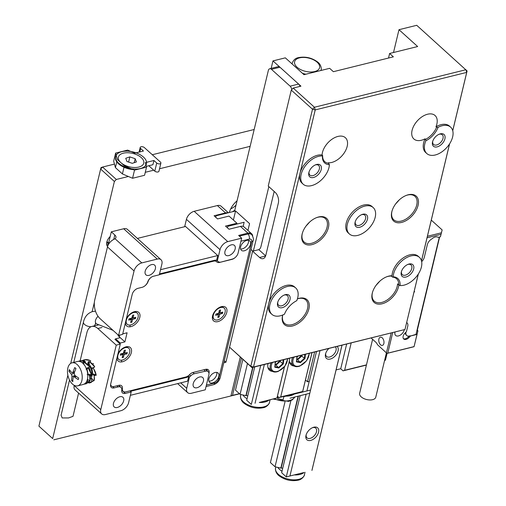 <?xml version="1.0" encoding="UTF-8"?>
<svg xmlns="http://www.w3.org/2000/svg" width="506" height="506" viewBox="0 0 506 506"><rect width="100%" height="100%" fill="white"/><g stroke="black" fill="none" stroke-linecap="round" stroke-linejoin="round"><path stroke-width="0.76" d="M234.55 211.23L268.344 70.473A3.953 2.34 -103.9 0 1 269.73 68.746A3.953 2.34 -103.9 0 1 271.456 69.328L290.115 86.165L298.616 84.059A3.953 2.34 76.1 0 1 300.007 86.399M269.73 68.746L278.23 66.64A3.953 2.34 76.1 0 1 279.957 67.222L298.616 84.059M268.831 186.632L253.386 250.989M291.747 89.613A3.953 2.34 -103.9 0 0 290.115 86.165M118.644 359.336A7.508 4.554 -47.9 0 1 118.524 359.235A7.508 4.554 -47.9 0 1 117.677 355.117A7.508 4.554 -47.9 0 1 117.721 354.94A7.508 4.554 -47.9 0 1 124.229 347.73A7.508 4.554 -47.9 0 1 128.581 348.09A7.508 4.554 -47.9 0 1 128.695 348.198M117.911 355.326A7.508 4.554 -47.9 0 1 122.749 348.817A7.508 4.554 -47.9 0 1 128.815 348.299A7.508 4.554 -47.9 0 1 129.656 352.416A7.508 4.554 -47.9 0 1 124.824 358.925A7.508 4.554 -47.9 0 1 118.758 359.443A7.508 4.554 -47.9 0 1 117.911 355.326M122.8 355.307A0.791 0.481 132.1 0 0 122.376 354.763L120.245 355.174L120.624 353.858L122.756 353.447A0.791 0.481 132.1 0 0 123.553 352.676L124.217 350.367L125.437 350.133L124.773 352.435A0.791 0.481 132.1 0 0 125.191 352.979L127.322 352.568L126.943 353.884L124.811 354.295A0.791 0.481 132.1 0 0 124.014 355.073L123.35 357.375L122.136 357.609L122.8 355.307M123.673 352.6L124.912 352.948M125.052 352.986L126.943 353.884M126.544 352.72L126.361 353.359M122.25 353.549L121.978 354.168M122.325 356.932L123.35 357.375M122.572 356.085L122.768 356.85M91.232 373.63A11.853 6.407 -127.6 0 0 88.442 368.45L91.441 374.604L90.378 375.376L89.214 375.205L88.272 374.364L87.146 374.674M90.074 380.607A11.853 4.371 -119.3 0 0 89.72 376.42L89.853 381.195L87.437 379.165M85.172 384.016L86.627 383.592A11.853 3.378 -106.3 0 0 87.551 382.542L87.797 382.049L86.355 382.447L86.096 382.972A11.853 3.378 73.7 0 1 85.172 384.016A11.853 3.378 73.7 0 1 84.61 384.022L84.167 383.927M78.493 361.335A11.853 9.747 68.2 0 1 83.56 361.442L84.376 361.784L85.242 361.467L84.394 361.107A11.853 9.747 -111.8 0 0 79.278 361.018L78.386 361.341M80.169 361.031L81.763 361.056M88.986 365.933A11.853 8.532 -127 0 0 84.319 362.366L89.619 366.812L87.102 368.855L85.988 369.165L87.873 367.571L88.442 368.45M86.064 383.592L84.799 383.738M85.242 361.467L84.863 362.644M84.078 364.952L83.509 361.954L84.319 362.366M82.68 363.125L82.604 362.6L83.509 361.954M83.439 363.871L83.743 362.928M87.102 368.855L86.551 369.108M89.619 366.812L88.177 368.039M86.393 368.691L87.873 367.571M91.441 374.604L87.734 374.377M87.31 379.683L87.797 382.049M87.582 381.024L88.582 381.891L89.853 381.195M89.214 375.205L89.72 376.42M87 368.994L88.12 374.282M88.082 374.402L87.791 375.477M85.9 367.571L86.615 368.494M127.082 324.188A7.508 4.554 -47.9 0 1 126.962 324.087A7.508 4.554 -47.9 0 1 126.114 319.969A7.508 4.554 -47.9 0 1 126.158 319.798A7.508 4.554 -47.9 0 1 132.667 312.581A7.508 4.554 -47.9 0 1 133.476 312.328A7.508 4.554 -47.9 0 1 137.018 312.942A7.508 4.554 -47.9 0 1 137.132 313.05M126.348 320.178A7.508 4.554 -47.9 0 1 131.187 313.669A7.508 4.554 -47.9 0 1 137.252 313.151A7.508 4.554 -47.9 0 1 138.1 317.268A7.508 4.554 -47.9 0 1 133.261 323.777A7.508 4.554 -47.9 0 1 127.196 324.295A7.508 4.554 -47.9 0 1 126.348 320.178M131.256 320.165A0.791 0.481 132.1 0 0 130.82 319.647L128.676 320.102L129.03 318.793L131.174 318.331A0.791 0.481 132.1 0 0 131.965 317.547L132.585 315.251L133.805 314.985L133.192 317.281A0.791 0.481 132.1 0 0 133.628 317.806L135.418 318.66L133.274 319.115A0.791 0.481 132.1 0 0 132.483 319.906L131.864 322.202L130.637 322.461L131.256 320.165M132.136 317.407L133.236 317.705M135.001 317.509L134.836 318.129M130.706 318.432L130.403 319.014M130.826 321.772L131.864 322.202M131.067 320.874L131.282 321.671M133.628 317.806L135.772 317.344L135.418 318.66M67.855 368.026A11.853 7.014 76.1 0 1 72.004 362.834A11.853 7.014 76.1 0 1 79.872 368.052A11.853 7.014 76.1 0 1 81.846 380.657A11.853 7.014 76.1 0 1 77.703 385.844A11.853 7.014 76.1 0 1 69.828 380.626A11.853 7.014 76.1 0 1 67.855 368.026M72.004 362.834L77.57 361.455A11.853 7.014 76.1 0 1 85.438 366.673A11.853 7.014 76.1 0 1 87.411 379.279A11.853 7.014 76.1 0 1 83.262 384.465L77.703 385.844M71.669 380.575A30.803 18.671 -47.9 0 1 72.004 376.363L71.384 374.219A30.803 16.369 -166.5 0 1 68.955 371.202L69.347 369.57A30.803 16.369 13.5 0 0 71.77 372.593L72.421 372.833L73.016 372.131A30.803 18.671 -47.9 0 1 74.793 367.558A29.784 15.825 13.5 0 0 75.963 368.615A30.803 18.671 132.1 0 0 74.186 373.188L74.806 375.332A30.803 16.369 13.5 0 0 78.677 377.995L78.285 379.62A30.803 16.369 -166.5 0 1 74.414 376.957L73.68 376.736L73.168 377.419A30.803 18.671 132.1 0 0 72.839 381.632A29.784 15.825 -166.5 0 1 71.669 380.575L72.858 380.284M68.955 371.202L70.277 370.873M226.783 312.373A9.083 5.509 -47.9 0 1 217.877 321.614A9.083 5.509 -47.9 0 1 212.571 315.889A9.083 5.509 -47.9 0 1 212.621 315.681A9.083 5.509 -47.9 0 1 220.496 306.959A9.083 5.509 -47.9 0 1 226.783 312.373M117.93 353.89A9.083 5.509 -47.9 0 1 125.071 347.116A9.083 5.509 -47.9 0 1 131.358 352.53A9.083 5.509 -47.9 0 1 123.477 361.448A9.083 5.509 -47.9 0 1 116.924 358.077M126.367 318.742A9.083 5.509 -47.9 0 1 133.514 311.968A9.083 5.509 -47.9 0 1 139.795 317.388A9.083 5.509 -47.9 0 1 131.914 326.307A9.083 5.509 -47.9 0 1 125.361 322.929M208.877 381.119A6.319 3.833 132.1 0 0 210.515 381.018A6.319 3.833 132.1 0 0 216.751 372.397M215.113 372.498A6.319 3.833 -47.9 0 1 218.099 373.011A6.319 3.833 -47.9 0 1 218.035 378.425A6.319 3.833 -47.9 0 1 212.615 382.915A6.319 3.833 -47.9 0 1 209.629 382.397A6.319 3.833 -47.9 0 1 209.693 376.989A6.319 3.833 -47.9 0 1 215.113 372.498M240.597 248.996A6.319 3.833 132.1 0 0 242.235 248.895A6.319 3.833 132.1 0 0 248.471 240.274M246.833 240.375A6.319 3.833 -47.9 0 1 249.819 240.888A6.319 3.833 -47.9 0 1 249.755 246.302A6.319 3.833 -47.9 0 1 244.335 250.786A6.319 3.833 -47.9 0 1 241.349 250.274A6.319 3.833 -47.9 0 1 241.413 244.86A6.319 3.833 -47.9 0 1 246.833 240.375M206.404 385.079L214.772 383.004C216.701 382.334 217.997 380.993 218.662 378.962L251.634 241.634A3.953 2.1 13.5 0 0 253.145 240.451C253.81 239.73 253.424 237.883 251.982 234.904A7.9 4.788 132.1 0 0 247.991 234L239.408 236.125M207.017 370.639A5.927 3.593 132.1 0 0 206.973 369.247M120.238 337.679L124.906 341.885L120.264 343.036L115.602 338.824L120.238 337.679L119.308 336.838L119.72 335.098M117.847 334.706A7.9 4.2 13.5 0 0 119.308 336.838M115.602 338.824L115.381 339.735M110.618 384.37A5.927 3.593 132.1 0 0 111.402 385.989A5.927 3.593 132.1 0 0 114.198 386.47L118.834 385.325A5.927 3.593 -47.9 0 1 121.636 385.806A5.927 3.593 -47.9 0 1 122.395 388.576A5.927 3.593 132.1 0 0 123.16 391.34A5.927 3.593 132.1 0 0 125.956 391.827L185.847 376.989A5.927 3.593 132.1 0 0 189.516 374.706A5.927 3.593 -47.9 0 1 193.178 372.422L205.544 369.355A5.927 3.593 -47.9 0 1 208.345 369.842A5.927 3.593 -47.9 0 1 209.01 373.093L208.959 373.314M234.917 257.744A5.927 3.593 -47.9 0 1 231.95 259.363L221.16 262.038M220.926 262.095L219.585 262.431A5.927 3.593 -47.9 0 1 216.783 261.944A5.927 3.593 -47.9 0 1 216.625 261.785A5.927 3.593 132.1 0 0 216.46 261.621A5.927 3.593 132.1 0 0 213.665 261.14L159.358 274.587M150.788 277.611A5.927 3.593 132.1 0 0 148.1 281.507A5.927 3.593 -47.9 0 1 145.083 285.681M122.743 333.852L127.088 332.777L124.906 341.885M120.264 343.036L120.049 343.947M88.892 367.445A6.319 3.738 76.1 0 1 90.46 371.777M90.169 375.351A6.319 3.738 76.1 0 1 89.701 376.337M89.866 377.065A6.319 3.738 -103.9 0 0 91.605 374.332M91.624 374.238A6.319 3.738 -103.9 0 0 91.042 368.899M91.01 368.817A6.319 3.738 -103.9 0 0 89.088 365.914A6.319 3.738 -103.9 0 0 88.658 365.566M89.948 378.241L91.276 378.235L91.858 381.6L90.087 382.365A11.853 3.359 76 0 1 89.341 382.96A11.853 3.359 76 0 1 88.417 382.789L87.968 382.58L89.423 382.207L89.113 381.6M82.301 360.696A11.853 9.639 87.7 0 1 83.066 360.272M95.919 373.77A11.853 6.04 -126.8 0 0 93.515 368.57L96.051 374.706L94.957 375.484L93.793 375.035L94.23 376.489L94.217 380.284A11.853 4.118 -117.4 0 0 94.23 376.489M92.029 368.336L93.009 367.647L91.422 368.596L93.009 367.647L93.515 368.57M96.051 374.706L92.718 373.966L91.478 374.276L92.87 374.086L93.793 375.18M94.217 380.284L92.636 381.435L91.694 380.493M89.341 382.96L90.814 382.593A11.853 3.359 -104 0 0 91.554 381.998L91.858 381.6M89.891 382.422L89.423 382.207M90.068 378.21L91.181 377.938L93.939 380.771M87.759 382.125L87.968 382.58M85.71 359.608L84.015 359.88M89.859 360.424A11.853 9.646 -115.3 0 0 84.698 359.709L89.859 360.424L90.688 360.892L90.163 362.195M83.351 360.841L83.054 360.259L84.698 359.709M85.925 363.453L85.128 361.815M84.597 361.176L83.914 359.861M84.869 361.29L84.591 360.961M94.198 365.927A11.853 8.223 -127.9 0 0 89.752 361.942L94.767 366.856L92.75 367.894M89.284 364.238L89.113 362.334L88.177 364.535L89.284 364.516L88.05 364.82L88.038 362.106L88.967 361.429L89.752 361.942M94.767 366.856L92.086 368.558M93.585 367.66L93.161 367.932M89.113 362.334L88.967 361.429M91.972 368.665L92.718 373.966M92.655 374.124L91.181 377.938M86.425 363.612L88.088 364.137M88.316 364.212L88.898 364.396M89.284 364.516L91.801 368.406M227.409 227.789L227.757 226.327L244.145 222.267L243.146 226.435M247.934 230.426L249.572 223.608L235.575 210.977L216.1 215.803L215.746 217.264M223.778 362.77L225.935 362.239L252.652 250.944L250.989 249.439M224.266 360.734L225.935 362.239M235.575 210.977L233.399 220.034M214.063 319.172A7.508 4.554 -47.9 0 1 213.949 319.071A7.508 4.554 -47.9 0 1 213.146 314.783A7.508 4.554 -47.9 0 1 219.655 307.572A7.508 4.554 -47.9 0 1 220.458 307.319A7.508 4.554 -47.9 0 1 224.006 307.926A7.508 4.554 -47.9 0 1 224.12 308.034M217.725 319.893A7.508 4.554 -47.9 0 1 214.177 319.286A7.508 4.554 -47.9 0 1 214.253 312.86A7.508 4.554 -47.9 0 1 220.692 307.528A7.508 4.554 -47.9 0 1 224.24 308.141A7.508 4.554 -47.9 0 1 224.164 314.568A7.508 4.554 -47.9 0 1 217.725 319.893M218.314 315.175A0.791 0.481 132.1 0 0 217.827 314.707L215.645 315.32L215.917 314.03L218.099 313.416A0.791 0.481 132.1 0 0 218.858 312.594L219.326 310.336L220.578 309.988L220.104 312.246A0.791 0.481 132.1 0 0 220.591 312.714L222.773 312.101L222.501 313.391L220.319 314.005A0.791 0.481 132.1 0 0 219.56 314.827L219.092 317.085L217.846 317.433L218.314 315.175M219.193 312.253L219.933 312.417M220.888 312.632L222.501 313.391M222.039 312.31L221.919 312.866M217.997 316.699L219.092 317.085M217.681 313.891L217.846 314.422M218.219 315.636L218.51 316.56M69.531 380.057L61.093 415.198L62.168 417.943L68.569 417.943L73.009 416.324L78.588 393.08M189.427 374.801L190.68 375.933A5.927 3.593 -47.9 0 1 194.222 373.77A5.927 3.593 -47.9 0 1 194.304 373.751L205.455 371.183A5.927 3.593 -47.9 0 1 208.168 371.682A5.927 3.593 -47.9 0 1 208.839 374.933L205.265 389.822L191.35 393.27A7.9 4.788 132.1 0 1 187.618 392.624L177.638 383.618M231.343 244.86A6.521 3.953 -47.9 0 1 234.417 245.391A6.521 3.953 -47.9 0 1 234.354 250.976A6.521 3.953 -47.9 0 1 228.763 255.6A6.521 3.953 -47.9 0 1 225.682 255.068A6.521 3.953 -47.9 0 1 225.752 249.49A6.521 3.953 -47.9 0 1 231.343 244.86M199.623 376.989A6.521 3.953 -47.9 0 1 202.697 377.52A6.521 3.953 -47.9 0 1 202.634 383.099A6.521 3.953 -47.9 0 1 197.043 387.729A6.521 3.953 -47.9 0 1 193.962 387.198A6.521 3.953 -47.9 0 1 194.032 381.613A6.521 3.953 -47.9 0 1 199.623 376.989M119.852 396.742A6.521 3.953 -47.9 0 1 122.933 397.273A6.521 3.953 -47.9 0 1 122.869 402.852A6.521 3.953 -47.9 0 1 117.278 407.482A6.521 3.953 -47.9 0 1 114.198 406.95A6.521 3.953 -47.9 0 1 114.261 401.372A6.521 3.953 -47.9 0 1 119.852 396.742M151.572 264.619A6.521 3.953 -47.9 0 1 154.653 265.15A6.521 3.953 -47.9 0 1 154.589 270.729A6.521 3.953 -47.9 0 1 148.998 275.359A6.521 3.953 -47.9 0 1 145.918 274.828A6.521 3.953 -47.9 0 1 145.981 269.243A6.521 3.953 -47.9 0 1 151.572 264.619M115.02 238.724L113.629 239.496A7.9 4.788 132.1 0 0 107.474 246.947L94.742 299.988A13.826 8.178 76.1 0 0 100.169 318.748L118.594 335.377L122.61 334.384L132.224 294.353A5.927 3.593 -47.9 0 1 138.03 288.325L142.097 287.319A5.927 3.593 -47.9 0 0 147.765 281.785A5.927 3.593 -47.9 0 1 153.438 276.244L159.308 274.79L161.888 264.05A7.9 4.788 132.1 0 0 160.997 259.717A7.9 4.788 132.1 0 0 157.265 259.078L141.806 262.905L115.02 238.724A5.927 3.15 13.5 0 0 115.937 237.516A5.927 3.15 13.5 0 0 114.811 234.98L111.314 231.824L108.113 245.151M100.783 409.575L74.192 385.578A7.9 4.788 132.1 0 0 75.084 389.911L101.668 413.914A7.9 4.788 132.1 0 0 105.4 414.553L120.858 410.727A7.9 4.788 132.1 0 0 128.606 402.687L131.187 391.948L125.311 393.402A5.927 3.593 -47.9 0 1 122.509 392.922A5.927 3.593 -47.9 0 1 121.75 390.151A5.927 3.593 -47.9 0 0 120.991 387.381A5.927 3.593 -47.9 0 0 118.189 386.9L114.122 387.906A5.927 3.593 -47.9 0 1 111.326 387.425A5.927 3.593 -47.9 0 1 110.662 384.174L120.27 344.15L116.247 345.143L100.783 409.575A7.9 4.788 132.1 0 0 101.668 413.914M80.138 360.81L86.924 332.531A13.826 8.178 76.1 0 1 91.763 326.478A13.826 8.178 76.1 0 1 97.822 328.514L101.953 327.49M94.35 302.48L92.143 311.677M160.997 259.717L127.417 229.401A7.9 4.788 132.1 0 0 123.685 228.763L157.265 259.078M111.314 231.824L123.685 228.763M184.658 226.707L186.429 219.345L220.015 249.66L217.295 260.963A5.927 3.593 -47.9 0 1 218.061 261.419A5.927 3.593 -47.9 0 1 218.149 261.501L217.966 261.336M228.358 212.76L221.09 206.201A7.9 4.788 132.1 0 0 217.359 205.562L194.171 211.306A7.9 4.788 132.1 0 0 186.429 219.345M160.529 269.704L217.751 255.536L185.563 226.486L137.398 238.415M190.68 375.933A5.927 3.593 -47.9 0 1 189.446 376.983L188.744 376.35L187.593 381.151L130.371 395.319M141.806 262.905A7.9 4.788 132.1 0 0 134.065 270.944L118.594 335.377M188.744 376.35A5.927 3.593 -47.9 0 1 186.436 377.457L130.485 391.315L131.187 391.948M115.526 339.153L114.906 339.305L120.27 344.15M116.247 345.143L97.822 328.514M189.446 376.983L186.727 388.292A7.9 4.788 132.1 0 0 187.618 392.624M252.696 235.967A7.9 4.788 132.1 0 0 251.646 233.778A7.9 4.788 132.1 0 0 247.915 233.139L240.451 226.403L229.009 229.237L225.512 226.074L236.953 223.241L229.022 216.087L217.586 218.921L214.082 215.765L225.524 212.931L217.359 205.562M236.953 223.241L236.745 224.101M227.921 212.874A7.9 4.788 132.1 0 0 225.524 212.931M240.451 226.403A7.9 4.788 -47.9 0 1 244.183 227.042L251.646 233.778M217.928 261.305L218.238 261.589A5.927 3.593 -47.9 0 0 221.122 262.051L232.368 259.072A5.927 3.593 -47.9 0 0 238.098 253.063L241.672 238.174L227.757 241.615A7.9 4.788 132.1 0 0 220.015 249.66M241.672 238.174L238.642 235.435L247.915 233.139M159.516 273.936L214.563 260.305A5.927 3.593 -47.9 0 1 216.6 260.331L217.751 255.536M216.6 260.331L217.295 260.963M133.337 312.038L133.255 312.392M132.205 316.775L131.933 317.907M130.225 325.01L129.795 326.813M124.9 347.186L124.818 347.533M123.73 352.075L123.483 353.093M121.788 360.158L121.358 361.961M380.544 344.769A4.219 2.492 76.1 0 1 378.754 340.418A4.219 2.492 76.1 0 1 380.36 337.205A4.219 2.492 76.1 0 1 382.213 337.825A4.219 2.492 76.1 0 1 383.997 342.176A4.219 2.492 76.1 0 1 382.391 345.389A4.219 2.492 76.1 0 1 380.544 344.769M404.294 329.748A5.927 3.593 -47.9 0 1 404.256 329.906A5.927 3.593 -47.9 0 1 400.436 335.048A5.927 3.593 -47.9 0 1 395.648 335.453A5.927 3.593 -47.9 0 1 394.984 332.202A5.927 3.593 -47.9 0 1 394.99 332.157M386.407 352.872L375.768 397.191A8.298 4.409 -166.5 0 1 369.785 399.955A8.298 4.409 -166.5 0 1 361.208 396.862A8.298 4.409 -166.5 0 1 359.633 393.32L372.599 339.311M417.317 330.254L417.937 330.816L414.053 346.705L387.001 353.403L377.552 344.776L387.001 353.403M371.195 338.046L375.743 342.157A6.319 3.738 76.1 0 1 377.552 344.776M414.053 346.705L416.988 334.403L410.549 336.003L409.063 337.546A4.94 2.992 -47.9 0 1 403.712 339.007A4.94 2.992 -47.9 0 1 404.914 333.214L406.463 331.601L407.741 326.288A6.319 3.833 132.1 0 0 407.033 322.822A6.319 3.833 132.1 0 0 406.691 322.569M387.001 353.359L414.06 346.61M386.426 352.783L391.144 333.106M392.675 332.727L387.779 353.118M416.988 334.403L417.937 330.816M417.191 330.772A0.791 0.417 13.5 0 0 417.191 330.766A0.791 0.417 13.5 0 0 417.191 330.76L439.625 236.972M410.549 336.003L416.002 334.371A0.791 0.417 13.5 0 0 416.299 334.137M403.402 338.647A4.94 2.992 132.1 0 0 408.361 336.914L409.196 336.047M413.927 292.417L414.642 291.57L414.123 291.601M410.309 335.782L409.48 335.984A5.927 3.593 -47.9 0 1 406.679 335.503A5.927 3.593 -47.9 0 1 406.014 332.252L406.071 332.012M427.406 236.27L441.396 232.804L442.155 229.933L431.283 220.116M421.662 261.646A6.319 3.833 132.1 0 0 424.306 257.295L427.336 244.67A6.319 3.833 -47.9 0 1 431.928 238.883A6.319 3.833 -47.9 0 1 438.107 237.352L440.429 236.776L441.011 234.335L427.039 237.795M405.426 332.682A5.927 3.593 132.1 0 0 406.223 335.092L406.679 335.503M442.155 229.933L440.429 236.776M413.997 292.126L414.477 291.519M441.396 232.804L441.011 234.335M237.055 200.812A15.806 9.582 132.1 0 0 229.357 212.514M250.135 146.329L159.542 168.764M153.735 170.206L145.279 172.299M128.385 176.48L116.323 179.466L114.388 181.477L100.631 169.055L38.905 426.147L52.668 438.569L67.867 375.25M70.713 363.39L114.388 181.477M52.668 438.569L38.905 426.147M239.553 393.813L53.819 439.815M241.451 358.109L232.501 395.369L230.945 395.945L240.28 357.059M107.588 246.523A8.298 5.028 -47.9 0 1 110.194 236.492M387.096 353.378L385.433 360.177L387.065 353.39M366.414 365.079L343.062 370.86L340.734 368.754L336.092 369.905M254.176 129.498L152.287 154.735M114.457 164.102L102.566 167.05L116.323 179.466M106.671 244.581A8.298 5.028 132.1 0 0 108.29 244.423M343.062 370.86L344.624 370.284L351.17 343.005M344.624 370.284L366.458 364.877M384.604 360.386L385.433 360.177L384.573 360.493M340.734 368.754L346.648 344.131M232.501 395.369L239.389 393.668M236.024 205.094A10.866 6.584 -47.9 0 1 230.73 208.845M232.317 211.786A15.806 9.582 132.1 0 0 234.803 210.186M100.631 169.055L102.566 167.05L101.01 167.619L100.631 169.055M401.619 222.431A16.793 10.177 -47.9 0 1 391.897 211.47A16.793 10.177 -47.9 0 1 406.457 195.335A16.793 10.177 -47.9 0 1 408.253 194.772A16.793 10.177 -47.9 0 1 418.076 205.347A16.793 10.177 -47.9 0 1 401.619 222.431M391.992 211.116A15.806 9.582 132.1 0 0 393.763 219.806A15.806 9.582 132.1 0 0 401.226 221.09A15.806 9.582 132.1 0 0 414.781 209.87A15.806 9.582 132.1 0 0 414.939 196.341A15.806 9.582 132.1 0 0 407.475 195.057A15.806 9.582 132.1 0 0 406.116 195.468M311.955 244.638A16.793 10.177 -47.9 0 1 302.234 233.671A16.793 10.177 -47.9 0 1 316.794 217.542A16.793 10.177 -47.9 0 1 318.597 216.973A16.793 10.177 -47.9 0 1 328.419 227.555A16.793 10.177 -47.9 0 1 311.955 244.638M302.335 233.317A15.806 9.582 132.1 0 0 304.106 242.013A15.806 9.582 132.1 0 0 311.57 243.297A15.806 9.582 132.1 0 0 325.124 232.077A15.806 9.582 132.1 0 0 325.282 218.548A15.806 9.582 132.1 0 0 317.819 217.264A15.806 9.582 132.1 0 0 316.452 217.675M398.854 284.986A16.793 10.177 -47.9 0 1 382.081 303.79A16.793 10.177 -47.9 0 1 372.359 292.822A16.793 10.177 -47.9 0 1 386.926 276.693A16.793 10.177 -47.9 0 1 388.722 276.131A16.793 10.177 -47.9 0 1 391.979 275.757L391.385 276.086A15.806 9.582 132.1 0 0 387.944 276.415A15.806 9.582 132.1 0 0 386.584 276.826M372.46 292.468A15.806 9.582 132.1 0 0 374.231 301.165A15.806 9.582 132.1 0 0 381.695 302.449A15.806 9.582 132.1 0 0 397.558 283.872L398.728 284.922A15.806 9.582 132.1 0 0 396.577 278.755A15.806 9.582 132.1 0 0 392.548 277.136L393.149 276.807A17.78 10.778 132.1 0 1 393.567 273.974A17.78 10.778 132.1 0 1 405.028 258.56A17.78 10.778 132.1 0 1 419.392 257.333A17.78 10.778 132.1 0 1 421.39 267.086A17.78 10.778 132.1 0 1 400.075 285.542L398.728 284.922M282.727 314.998A15.806 9.582 132.1 0 0 284.574 323.366A15.806 9.582 132.1 0 0 292.038 324.656A15.806 9.582 132.1 0 0 305.592 313.435A15.806 9.582 132.1 0 0 305.75 299.906A15.806 9.582 132.1 0 0 298.287 298.622A15.806 9.582 132.1 0 0 297.408 298.869A16.793 10.177 -47.9 0 1 299.065 298.331A16.793 10.177 -47.9 0 1 308.881 308.907A16.793 10.177 -47.9 0 1 292.424 325.997A16.793 10.177 -47.9 0 1 282.702 315.029A16.793 10.177 -47.9 0 1 282.709 315.004M362.834 214.247A7.9 4.788 132.1 0 0 361.986 214.512A7.9 4.788 132.1 0 0 355.136 222.102A7.9 4.788 132.1 0 0 359.709 227.264A7.9 4.788 132.1 0 0 367.457 219.225A7.9 4.788 132.1 0 0 362.834 214.247M355.288 221.59A6.521 3.953 132.1 0 0 356.091 224.86A6.521 3.953 132.1 0 0 359.165 225.391A6.521 3.953 132.1 0 0 364.756 220.761A6.521 3.953 132.1 0 0 364.826 215.183A6.521 3.953 132.1 0 0 361.746 214.652A6.521 3.953 132.1 0 0 361.493 214.721M373.188 207.561L372.018 206.505A17.78 10.778 132.1 0 0 357.653 207.732A17.78 10.778 132.1 0 0 346.193 223.146A17.78 10.778 132.1 0 0 348.191 232.899L349.361 233.955A17.78 10.778 132.1 0 0 363.725 232.728A17.78 10.778 132.1 0 0 375.186 217.308A17.78 10.778 132.1 0 0 373.188 207.561A17.78 10.778 132.1 0 0 358.817 208.782A17.78 10.778 132.1 0 0 347.363 224.202A17.78 10.778 132.1 0 0 349.361 233.955M322.467 155.968L322.651 155.532L322.069 155.007A17.78 10.778 132.1 0 0 299.982 173.375A17.78 10.778 132.1 0 0 301.987 183.128L303.151 184.184A17.78 10.778 132.1 0 0 317.521 182.957A17.78 10.778 132.1 0 0 328.976 167.537A17.78 10.778 132.1 0 0 329.4 164.703A16.793 10.177 132.1 0 1 322.467 155.968A17.78 10.778 132.1 0 0 301.152 174.431A17.78 10.778 132.1 0 0 303.151 184.184M425.793 140.832L425.628 139.346L425.046 138.821A17.78 10.778 132.1 0 0 423.655 142.749A17.78 10.778 132.1 0 0 425.654 152.502L426.817 153.552A17.78 10.778 132.1 0 0 441.188 152.325A17.78 10.778 132.1 0 0 452.642 136.911A17.78 10.778 132.1 0 0 450.644 127.158A17.78 10.778 132.1 0 0 438.057 127.341A16.793 10.177 132.1 0 1 425.793 140.832A17.78 10.778 132.1 0 0 424.819 143.799A17.78 10.778 132.1 0 0 426.817 153.552M296.75 300.684A17.78 10.778 132.1 0 0 297.724 297.711A17.78 10.778 132.1 0 0 295.725 287.958A17.78 10.778 132.1 0 0 281.355 289.185A17.78 10.778 132.1 0 0 269.9 304.599A17.78 10.778 132.1 0 0 271.899 314.352A17.78 10.778 132.1 0 0 284.492 314.169A16.793 10.177 132.1 0 1 296.75 300.684M295.725 287.958L294.562 286.908A17.78 10.778 132.1 0 0 280.191 288.135A17.78 10.778 132.1 0 0 268.737 303.549A17.78 10.778 132.1 0 0 270.735 313.303L271.899 314.352M419.392 257.333L418.228 256.276A17.78 10.778 132.1 0 0 403.858 257.503A17.78 10.778 132.1 0 0 392.403 272.924A17.78 10.778 132.1 0 0 391.979 275.757M316.63 164.475A7.9 4.788 132.1 0 0 315.782 164.741A7.9 4.788 132.1 0 0 308.926 172.331A7.9 4.788 132.1 0 0 313.499 177.492A7.9 4.788 132.1 0 0 321.247 169.453A7.9 4.788 132.1 0 0 316.63 164.475M309.077 171.819A6.521 3.953 132.1 0 0 309.881 175.089A6.521 3.953 132.1 0 0 312.961 175.614A6.521 3.953 132.1 0 0 318.552 170.99A6.521 3.953 132.1 0 0 318.616 165.405A6.521 3.953 132.1 0 0 315.535 164.88A6.521 3.953 132.1 0 0 315.282 164.943M440.296 133.85A7.9 4.788 132.1 0 0 439.448 134.115A7.9 4.788 132.1 0 0 432.592 141.705A7.9 4.788 132.1 0 0 437.171 146.866A7.9 4.788 132.1 0 0 444.913 138.827A7.9 4.788 132.1 0 0 440.296 133.85M432.75 141.193A6.521 3.953 132.1 0 0 433.547 144.457A6.521 3.953 132.1 0 0 436.627 144.988A6.521 3.953 132.1 0 0 442.219 140.358A6.521 3.953 132.1 0 0 442.282 134.779A6.521 3.953 132.1 0 0 439.208 134.248A6.521 3.953 132.1 0 0 438.949 134.318M409.044 264.018A7.9 4.788 132.1 0 0 408.197 264.284A7.9 4.788 132.1 0 0 401.34 271.88A7.9 4.788 132.1 0 0 405.92 277.035A7.9 4.788 132.1 0 0 413.661 268.996A7.9 4.788 132.1 0 0 409.044 264.018M401.498 271.361A6.521 3.953 132.1 0 0 402.295 274.631A6.521 3.953 132.1 0 0 405.376 275.163A6.521 3.953 132.1 0 0 410.967 270.533A6.521 3.953 132.1 0 0 411.03 264.954A6.521 3.953 132.1 0 0 407.956 264.423A6.521 3.953 132.1 0 0 407.703 264.493M285.378 294.65A7.9 4.788 132.1 0 0 284.53 294.916A7.9 4.788 132.1 0 0 277.674 302.506A7.9 4.788 132.1 0 0 282.247 307.667A7.9 4.788 132.1 0 0 289.995 299.622A7.9 4.788 132.1 0 0 285.378 294.65M277.826 301.993A6.521 3.953 132.1 0 0 278.629 305.257A6.521 3.953 132.1 0 0 281.709 305.788A6.521 3.953 132.1 0 0 287.3 301.159A6.521 3.953 132.1 0 0 287.364 295.58A6.521 3.953 132.1 0 0 284.283 295.049A6.521 3.953 132.1 0 0 284.03 295.118M322.069 155.007A15.806 9.582 -47.9 0 1 337.932 136.43A15.806 9.582 -47.9 0 1 345.396 137.714A15.806 9.582 -47.9 0 1 345.237 151.243A15.806 9.582 -47.9 0 1 331.683 162.464A15.806 9.582 -47.9 0 1 328.249 162.793L329.4 164.703M322.651 155.532A15.806 9.582 132.1 0 0 324.801 161.705A15.806 9.582 132.1 0 0 328.83 163.324M425.046 138.821A15.806 9.582 -47.9 0 1 421.34 140.263A15.806 9.582 -47.9 0 1 413.876 138.973A15.806 9.582 -47.9 0 1 414.041 125.444A15.806 9.582 -47.9 0 1 427.595 114.223A15.806 9.582 -47.9 0 1 435.059 115.513A15.806 9.582 -47.9 0 1 435.982 126.797L436.564 127.322L438.057 127.341M452.731 130.649L466.715 72.396L315.219 109.916L299.982 173.375L253.5 367.008L404.99 329.488L251.944 367.584L229.56 347.179L252.608 251.178L258.794 249.648L265.65 255.84M229.56 347.179L250.786 366.338L312.506 109.245L291.285 90.093L293.221 88.082L314.447 107.24L465.937 69.72L466.715 72.396L467.095 70.966L452.75 130.719M449.6 143.831L421.498 260.894M418.348 273.999L404.99 329.488L418.291 274.088M400.075 285.542A16.793 10.177 132.1 0 0 393.149 276.807M252.608 251.178L259.61 257.497A7.9 4.674 76.1 0 0 263.069 258.655A7.9 4.674 76.1 0 0 265.833 255.195L278.338 203.127A7.9 4.674 76.1 0 0 275.232 192.406L268.237 186.094L291.285 90.093M467.095 70.966L416.729 25.3L398.987 29.696L417.646 46.533L389.626 53.472L393.358 56.843L333.378 71.694L329.646 68.329L303.986 74.686L285.327 57.842L272.962 60.903L300.95 86.165L293.221 88.082M391.385 276.086L392.548 277.136M425.628 139.346A15.806 9.582 132.1 0 0 436.564 127.322M271.165 68.386L272.962 60.903M388.532 58.038L389.626 53.472M393.51 52.51L398.987 29.696M450.644 127.158L449.48 126.108A17.78 10.778 132.1 0 0 435.982 126.797M421.479 260.824L449.543 143.919M250.786 366.338L251.944 367.584L253.5 367.008L250.786 366.338M312.506 109.245L315.219 109.916L314.447 107.24L312.506 109.245M258.794 249.648A7.9 4.674 76.1 0 0 260.995 246.397L274.182 191.458M108.379 242.804A8.494 5.149 -47.9 0 1 106.798 242.159M108.562 243.297A9.026 5.471 -47.9 0 1 106.69 242.722M280.318 360.557L280.235 361.335L276.029 365.104L278.793 367.988L274.771 367.211L275.289 362.359L276.156 361.588M275.156 364.934L276.029 365.104L275.84 364.535L279.704 361.063L282.803 363.65L283.208 359.836M274.872 366.705L274.771 367.211L274.872 366.705M283.784 359.696L283.335 363.915L282.803 363.65L278.597 367.419L274.967 366.717M276.991 397.969L269.047 400.05A14.813 7.875 -166.5 0 1 264.973 401.998A14.813 7.875 -166.5 0 1 259.262 402.472L276.991 397.969L277.452 396.135L278.844 397.514L280.71 396.938L289.407 360.708L289.464 358.077M247.061 398.785A14.813 7.875 -166.5 0 1 242.855 394.977L246.194 395.654A1.385 0.734 -166.5 0 1 247.757 395.888M272.361 371.36A11.853 7.185 -47.9 0 1 269.388 370.145A11.853 7.185 -47.9 0 1 268.053 363.65A11.853 7.185 -47.9 0 1 268.066 363.586M254.72 366.894L246.707 400.271L251.324 404.439L260.691 365.414M242.848 359.374L235.467 390.126L240.084 394.294L242.855 394.977M264.36 364.51L255.049 403.295M284.461 366.768L276.997 397.855M284.524 366.692L277.452 396.135L284.524 366.692M247.466 363.542L240.084 394.294M252.69 367.4L245.884 395.73M269.047 400.05L259.262 402.472M284.922 396.122A14.813 7.875 13.5 0 0 290.634 395.648A14.813 7.875 13.5 0 0 294.707 393.7L278.838 397.627L277.402 396.331M280.71 396.938L302.658 391.499L294.707 393.7M302.658 391.499L311.968 352.714M302.645 391.733L312.019 352.707M293.999 365.996A11.853 7.185 -47.9 0 1 291.032 364.788A11.853 7.185 -47.9 0 1 289.407 360.708M294.207 474.932A14.813 7.875 13.5 0 0 299.919 474.457A14.813 7.875 13.5 0 0 303.992 472.509L286.269 476.899L281.652 472.73L300.153 395.679M282.702 468.347A1.385 0.734 13.5 0 0 281.14 468.107L277.807 467.436A14.813 7.875 13.5 0 0 282.013 471.244M318.552 432.25A8.014 4.858 132.1 0 0 312.999 427.475A8.014 4.858 132.1 0 0 306.048 435.173A8.014 4.858 132.1 0 0 306.003 435.362A8.014 4.858 132.1 0 0 310.69 440.41A8.014 4.858 132.1 0 0 318.552 432.25M306.219 434.616A6.521 3.953 132.1 0 0 307.022 437.848A6.521 3.953 132.1 0 0 312.291 437.399A6.521 3.953 132.1 0 0 316.497 431.744A6.521 3.953 132.1 0 0 315.763 428.171A6.521 3.953 132.1 0 0 312.461 427.697M328.83 348.539A8.014 4.858 132.1 0 0 325.579 353.82A8.014 4.858 132.1 0 0 325.535 354.004A8.014 4.858 132.1 0 0 330.222 359.051A8.014 4.858 132.1 0 0 338.084 350.898A8.014 4.858 132.1 0 0 337.154 346.477M325.75 353.258A6.521 3.953 132.1 0 0 326.56 356.49A6.521 3.953 132.1 0 0 331.822 356.041A6.521 3.953 132.1 0 0 336.028 350.386A6.521 3.953 132.1 0 0 335.396 346.914M277.807 467.436L275.03 466.753L270.413 462.585L284.986 401.878M306.124 394.199L286.269 476.899L303.992 472.509M311.936 470.428L342.005 345.275M311.943 470.314L341.961 345.288M289.995 475.748L320.007 350.728M306.908 390.942L309.204 381.366M280.83 468.183L298.116 396.179M275.03 466.753L290.893 400.67M305.466 379.987L307.471 381.796L309.324 381.334L316.465 351.6M307.471 381.796L314.612 352.062M156.74 163.014A2.372 1.259 13.5 0 0 159.991 163.817A2.372 1.259 13.5 0 0 160.895 163.109L158.947 171.243A2.372 1.259 -166.5 0 1 158.036 171.951A2.372 1.259 -166.5 0 1 154.785 171.148L156.74 163.014L153.938 160.491L145.285 162.635L146.512 167.157L134.514 170.13L124.362 165.797L120.864 162.641A13.036 6.926 13.5 0 0 140.813 166.341A13.036 6.926 13.5 0 0 141.269 157.587A13.036 6.926 13.5 0 0 124.413 152.957A13.036 6.926 13.5 0 0 119.561 161.237A13.036 6.926 13.5 0 0 120.864 162.641L117.367 159.485L115.627 153.078L113.673 161.212L115.412 167.619L116.791 161.895M160.895 163.109A2.372 1.259 13.5 0 0 160.446 162.097L144.355 147.569A2.372 1.259 13.5 0 0 141.098 146.765A2.372 1.259 13.5 0 0 140.194 147.474A2.372 1.259 13.5 0 0 140.643 148.486L143.445 151.016L134.786 153.16L127.62 150.105L115.627 153.078M146.512 167.157L144.558 175.291L132.566 178.264L122.414 173.938L115.412 167.619M122.414 173.938L124.014 167.265M153.938 160.491L152.926 164.716L146.297 166.36M154.785 171.148L148.796 165.74M132.566 178.264L134.514 170.13M310.57 390.037L283.866 396.653L283.082 399.904L277.661 398.564L278.053 396.919M309.792 393.288L290.02 398.184M283.322 396.514L283.866 396.653M301.962 355.193L301.88 355.971L297.673 359.747L300.438 362.631L296.415 361.853L296.933 357.002L297.8 356.224M296.801 359.576L297.673 359.747L297.477 359.178L301.348 355.705L304.448 358.286L304.852 354.478M296.516 361.341L296.415 361.853L296.516 361.341M305.428 354.339L304.979 358.558L304.448 358.286L300.241 362.062L296.605 361.36M141.553 168.201A15.806 8.4 13.5 0 0 146.436 163.805A15.806 8.4 13.5 0 0 138.182 153.71A15.806 8.4 13.5 0 0 120.58 152.034A15.806 8.4 13.5 0 0 115.703 156.424A15.806 8.4 13.5 0 0 123.957 166.518A15.806 8.4 13.5 0 0 141.553 168.201M146 165.266A15.806 8.4 13.5 0 0 146.278 164.456L146.436 163.805M115.703 156.424L115.545 157.075A15.806 8.4 13.5 0 0 117.715 163.014A15.806 8.4 13.5 0 0 133.382 169.643M125.735 158.289L126.955 161.509L132.287 163.337L136.405 161.945L135.184 158.72L129.846 156.892L125.735 158.289M128.606 162.078L129.846 156.892M134.229 162.679L135.184 158.72M279.957 67.222L271.456 69.328M121.244 353.738L122.376 354.763M124.773 352.435L123.862 351.613M124.811 354.295L123.388 353.005M124.014 355.073L122.313 353.536M129.713 318.647L130.82 319.647M133.192 317.281L132.262 316.446M133.274 319.115L131.838 317.825M132.483 319.906L130.826 318.407M74.414 376.957L76.349 376.477M72.004 376.363L75.135 375.585M74.11 373.542L71.384 374.219M73.016 372.131L74.679 371.72M214.772 383.004A3.953 2.34 76.1 0 1 213.393 384.737L206.05 386.552M218.662 378.962A3.953 2.1 13.5 0 0 220.173 377.78C219.117 381.315 216.853 383.63 213.393 384.737M251.634 241.634C251.918 239.705 251.14 238.87 249.313 239.129A3.953 2.34 -103.9 0 0 247.991 234M249.313 239.129L240.945 241.204M219.231 262.108L219.585 262.431M213.127 260.66L213.665 261.14M216.802 313.783L217.827 314.707M220.104 312.246L219.117 311.354M220.319 314.005L218.839 312.664M219.56 314.827L218.023 313.435M95.811 322.91L95.001 324.732A5.927 3.15 -166.5 0 1 94.16 325.889M113.015 330.342L96.165 323.72A5.927 3.593 -47.9 0 1 95.501 320.475A5.927 3.593 -47.9 0 1 98.056 316.32M91.08 326.705A5.927 3.15 -166.5 0 1 84.603 324.491A5.927 3.15 -166.5 0 1 83.477 321.961L73.768 362.397M192.912 372.492L194.304 373.751M113.742 239.433L114.811 234.98M98.019 325.206A13.826 8.178 -103.9 0 0 96.406 325.333L91.763 326.478M107.474 246.947L134.065 270.944M112.636 386.565L114.122 387.906M186.727 388.292L180.705 382.859M227.757 241.615L194.171 211.306M116.956 385.787L118.189 386.9M186.436 377.457L185.904 376.976M121.744 390.183L125.311 393.402M203.886 369.766L205.455 371.183M408.361 336.914L409.063 337.546M439.366 237.042L416.002 334.371M259.61 257.497L265.587 256.011M267.921 367.489L271.564 370.784A10.866 6.584 -47.9 0 1 271.001 362.865M272.386 362.517A10.076 6.11 132.1 0 0 278.464 371.075A10.076 6.11 132.1 0 0 287.433 358.792M283.335 363.915L278.793 367.988M275.213 364.415L275.84 364.535M279.704 361.063L279.748 360.696M376.527 284.714A13.036 7.906 132.1 0 0 379.285 281.665M269.458 402.447C269.932 402.428 267.56 407.09 263.107 407.747C256.257 408.981 249.964 407.539 244.234 403.415C240.021 400.423 240.299 395.306 240.647 395.528A14.813 7.875 13.5 0 0 247.763 404.699A14.813 7.875 13.5 0 0 263.797 406.881A14.813 7.875 13.5 0 0 269.458 402.447L270.096 399.791M252.994 367.324L246.194 395.654M292.19 64.034A14.813 7.875 -166.5 0 1 292.304 62.883C293.588 59.816 295.706 58.051 298.654 57.583C305.504 56.343 311.797 57.785 317.528 61.909C321.74 64.907 321.462 70.018 321.114 69.796A14.813 7.875 -166.5 0 1 320.88 70.498M314.681 71.555A12.84 6.825 13.5 0 0 317.148 62.225A12.84 6.825 13.5 0 0 299.52 57.867A12.84 6.825 13.5 0 0 297.054 67.203A12.84 6.825 13.5 0 0 314.681 71.555M305.877 74.218A14.813 7.875 -166.5 0 1 302.449 73.294M274.303 398.753A14.813 7.875 13.5 0 0 289.457 400.524A14.813 7.875 13.5 0 0 294.783 397.008M304.403 474.9C304.884 474.881 302.512 479.549 298.053 480.207C291.203 481.44 284.916 479.998 279.179 475.874C274.967 472.882 275.245 467.765 275.593 467.987A14.813 7.875 13.5 0 0 282.709 477.158A14.813 7.875 13.5 0 0 298.742 479.34A14.813 7.875 13.5 0 0 304.403 474.9L305.042 472.25M281.14 468.107L298.426 396.103M140.643 148.486L139.82 151.914M396.059 203.361A13.036 7.906 132.1 0 0 398.817 200.306M306.396 225.562A13.036 7.906 132.1 0 0 309.153 222.507M289.558 362.132L293.208 365.421A10.866 6.584 -47.9 0 1 292.639 357.502M294.03 357.16A10.076 6.11 132.1 0 0 300.102 365.718A10.076 6.11 132.1 0 0 309.071 353.435M304.979 358.558L300.438 362.631M296.851 359.058L297.477 359.178M301.348 355.705L301.386 355.338M118.081 353.593L117.721 354.94M122.926 348.223L124.229 347.73M121.459 353.7L122.718 354.839M123.768 351.929L124.855 352.91M126.519 318.445L126.158 319.798M131.364 313.081L132.667 312.581M129.941 318.597L131.174 319.71M132.18 316.75L133.274 317.736M92.351 363.903L93.521 363.612M75.925 376.179L73.68 376.736M74.464 372.327L72.421 372.833M94.154 375.667L94.913 375.477M95.008 375.452L96.374 375.117M220.173 377.78L253.145 240.451M216.46 261.621L214.917 260.229M111.402 385.989L110.517 385.192M123.16 391.34L121.763 390.082M213.507 313.429L213.146 314.783M218.345 308.065L219.655 307.572M217.055 313.707L218.225 314.764M219.06 311.626L220.199 312.657M83.477 321.961C84.768 316.528 87.823 313.056 92.655 311.538L95.52 311.228M95.001 324.732L94.761 325.737M95.501 323.043L96.165 323.72M118.733 385.351L120.991 387.381M208.168 371.682L205.581 369.348M108.626 243.025L106.968 241.533M271.564 370.784C273.221 372.207 275.46 372.41 278.281 371.391L284.973 366.116L287.769 358.71M274.948 366.907L275.435 362.347L276.327 361.543M379.886 281.108L376.034 285.371M240.647 395.528L240.894 394.497M321.114 69.796L320.949 70.479M292.304 62.883L292.057 63.914M294.821 397.001L292.468 399.784L288.768 401.391L272.981 399.076M275.593 467.987L275.84 466.949M139.087 152.091L140.194 147.474M399.417 199.75L395.565 204.013M309.754 221.951L305.909 226.22M293.208 365.421C294.859 366.844 297.098 367.046 299.919 366.034L306.617 360.753L309.406 353.352M297.066 356.996L297.971 356.186M296.586 361.55L297.079 356.983"/></g></svg>
